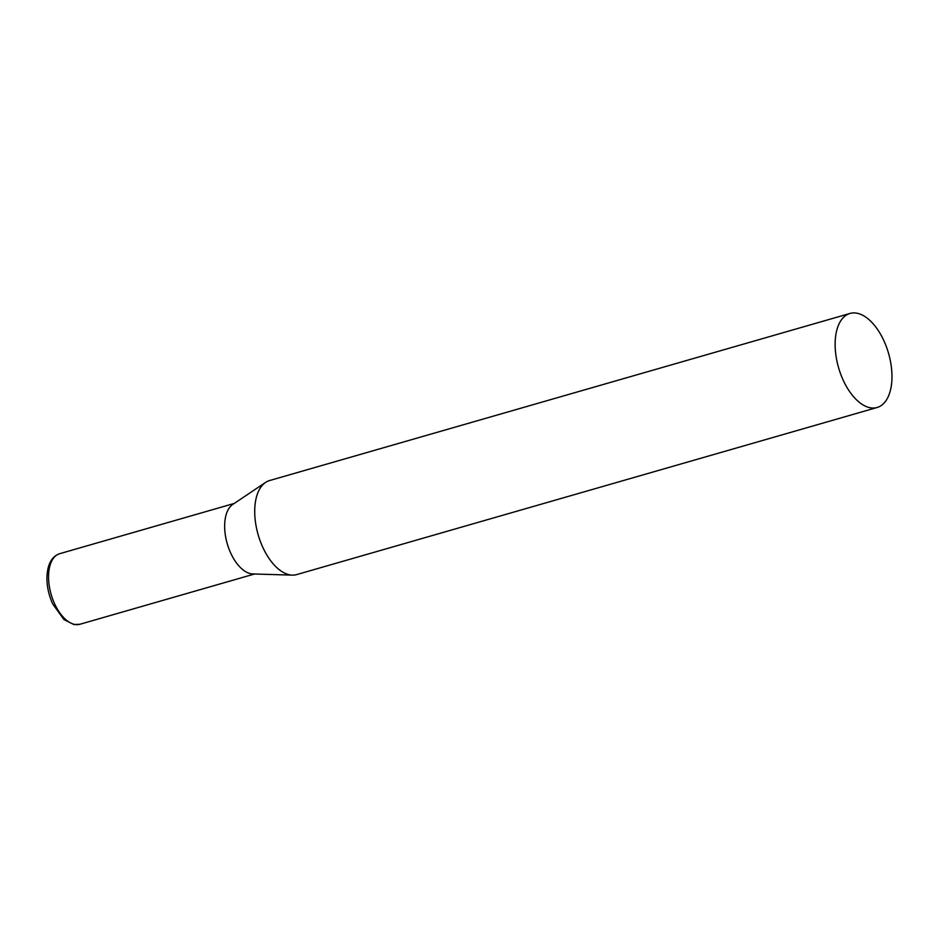 <?xml version="1.0" encoding="UTF-8"?>
<svg xmlns="http://www.w3.org/2000/svg" width="938" height="938" viewBox="0 0 938 938"><rect width="100%" height="100%" fill="white"/><g stroke="black" fill="none" stroke-linecap="round" stroke-linejoin="round"><path stroke-width="1.41" d="M850.016 313.444L269.605 480.537A48.94 26.006 73.9 0 0 265.595 482.413A48.94 26.006 73.9 0 0 255.593 522.994A48.94 26.006 73.9 0 0 292.293 575.135A48.94 26.006 73.9 0 0 296.678 574.595L877.089 407.502A48.94 26.006 73.9 0 0 891.1 365.034A48.94 26.006 73.9 0 0 850.016 313.444A48.94 26.006 73.9 0 0 836.004 355.901A48.94 26.006 73.9 0 0 877.089 407.502M265.595 482.413L232.812 504.398A36.711 19.499 73.9 0 0 225.308 534.836A36.711 19.499 73.9 0 0 251.208 573.786A36.711 19.499 73.9 0 0 252.826 573.95L292.293 575.135M75.099 624.485A36.711 19.499 -106.1 0 1 50.007 589.955A36.711 19.499 -106.1 0 1 59.704 553.69C51.567 556.457 47.299 564.57 46.9 578.043C46.947 586.86 48.893 595.501 52.739 603.99L63.96 619.584L73.903 624.556L80.011 624.239A36.711 19.499 -106.1 0 1 75.099 624.485M234.23 503.448L59.704 553.69M254.538 573.997L80.011 624.239"/></g></svg>
